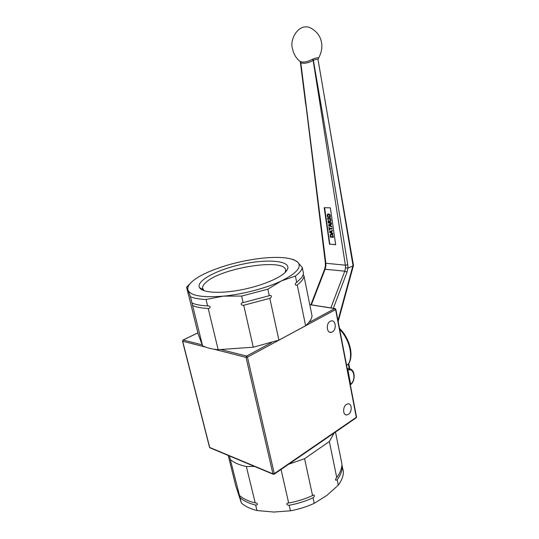 <?xml version="1.0" encoding="UTF-8"?>
<svg xmlns="http://www.w3.org/2000/svg" width="539" height="539" viewBox="0 0 539 539"><rect width="100%" height="100%" fill="white"/><g stroke="black" fill="none" stroke-linecap="round" stroke-linejoin="round"><path stroke-width="0.81" d="M336.747 477.588L336.181 478.201C334.995 480.101 335.332 480.626 337.198 479.771L338.303 485.181L326.742 495.496L314.25 503.325L313.051 497.793C315.133 496.304 314.628 493.967 312.566 495.563L304.582 458.702L329.349 441.522L336.747 477.588C340.176 472.925 341.901 468.411 341.935 464.045L335.48 432.062M338.303 485.181C341.706 480.471 343.417 475.903 343.437 471.47L341.888 465.204M281.048 469.482L288.675 503.022C285.825 502.954 286.357 505.306 289.18 505.265L290.44 510.804L273.9 512.05L256.975 510.534L255.661 505.083C258.336 505.164 257.959 502.88 255.216 502.894L246.357 466.531L254.469 466.424M229.412 455.947L241.391 503.008L235.691 485.599L228.226 455.455M230.753 459.922C234.499 462.934 239.7 465.137 246.357 466.531M288.776 464.167L304.582 458.702M329.349 441.522L334.14 432.985M239.538 495.509C243.311 498.811 248.513 501.263 255.129 502.88M288.675 503.022C297.124 501.452 305.087 498.966 312.566 495.563M240.071 497.665C243.85 500.98 249.045 503.453 255.661 505.083M289.18 505.265C297.622 503.695 305.579 501.203 313.051 497.793M337.198 479.771C340.614 475.095 342.339 470.567 342.366 466.181M241.391 503.008C245.171 506.364 250.365 508.877 256.975 510.534M290.44 510.804C298.862 509.24 306.799 506.748 314.25 503.325M330.239 321.271L331.411 320.873C335.912 320.004 336.7 329.794 332.327 331.963L331.074 332.381C326.6 333.21 325.852 323.373 330.239 321.271M346.456 404.371L348.16 403.792C352.055 403.462 352.25 412.059 348.41 414.383L346.638 414.976C342.764 415.279 342.609 406.635 346.456 404.371M197.86 332.832L183.071 340.028L182.667 341.241L182.95 340.089M273.152 474.232L210.156 447.902L209.503 447.249L182.505 341.14M271.528 342.629L246.579 356.05L246.033 357.391L247.448 357.148L246.579 356.05L220.646 349.501M273.846 474.212L274.297 473.64L272.943 473.855L274.122 474.239M335.191 308.598L334.759 308.618L335.588 309.581L335.831 309.285M356.508 416.937L356.084 417.9L274.236 474.165M305.606 325.731C309.541 322.221 311.69 318.947 312.047 315.915L304.036 276.238C303.592 278.885 301.328 281.789 297.245 284.963L305.606 325.731L278.899 340.143L269.837 298.323L243.722 305.256L253.256 347.204L218.16 349.676L208.222 308.483C201.411 308.146 196.203 307.156 192.605 305.512L202.536 345.708L198.197 334.18L188.711 295.513M218.16 349.676C211.382 349.05 206.174 347.729 202.536 345.708M208.222 308.483C211.147 308.288 210.5 305.573 207.596 305.903C200.784 305.586 195.576 304.616 191.985 302.992L192.605 305.512M207.596 305.903L206.046 299.475C199.228 299.206 194.02 298.289 190.435 296.726L191.985 302.992M206.046 299.475L223.301 296.154C202.684 297.777 190.941 295.83 188.071 290.305L190.435 296.726M269.837 298.323C272.202 297.238 271.609 294.496 269.271 295.702L267.856 289.173L241.634 296.079L243.123 302.628C240.098 302.844 240.731 305.593 243.722 305.256M269.271 295.702L243.123 302.628M296.726 282.409L301.8 277.491L303.538 273.758L302.291 267.573C301.82 270.127 299.529 272.956 295.419 276.049L296.726 282.409C294.489 283.42 295.042 286.108 297.245 284.963M292.246 259.239L293.573 259.555L297.899 262.311C301.968 267.176 296.511 273.361 281.506 280.88C266.536 288.075 242.786 294.348 223.301 296.154L241.634 296.079M188.65 295.621L186.561 287.199L191.877 281.782M267.856 289.173L281.506 280.88L295.419 276.049M302.291 267.573L297.521 261.941C291.646 257.561 279.485 256.355 261.051 258.316C242.489 260.559 225.282 264.966 209.422 271.541C198.999 276.029 192.201 280.523 189.027 285.003L186.71 286.97M186.561 287.199L188.071 290.305C187.437 288.702 187.761 286.937 189.027 285.003M304.036 276.238L303.262 274.823M278.899 340.143L253.256 347.204M286.074 271.474L287.523 269.251C291.148 260.768 268.462 258.673 243.318 264.009C218.174 269.163 195.691 280.671 199.484 287.597C202.085 292.623 219.319 293.91 240.023 290.063C260.714 286.256 280.57 278.07 286.074 271.474M204.005 290.703L202.563 288.001C202.523 286.344 203.587 284.538 205.743 282.591C220.882 267.647 286.809 257.487 285.603 270.699L285.205 272.411L287.523 269.251M347.379 369.404L347.965 370.259L350.64 384.219L350.343 384.853M346.57 365.199L348.672 363.758C354.136 355.268 349.582 338 339.489 328.359M327.739 214.812L328.002 216.671L329.14 217.049L330.05 215.809L328.615 214.495L327.739 214.812M329.538 216.968L330.171 215.768L328.736 214.455L328.19 214.535M327.422 214.381L328.534 213.909L329.794 214.455L330.407 215.829L330.178 217.17L329.059 217.628L327.806 217.082L327.2 215.721L327.422 214.381L328.042 213.963M327.806 217.082L327.314 215.681L327.537 214.34M329.693 217.534L327.921 217.042M332.125 228.469L332.206 229.028L329.491 228.886L329.693 230.281L329.329 230.268L328.851 226.919L329.417 228.334L332.125 228.469M329.329 230.268L328.979 226.926M329.491 228.886L332.199 228.981M329.989 232.013L331.647 232.693L331.465 231.406L329.989 232.013M331.525 232.733L331.344 231.447M332.812 233.333L332.893 233.892L329.619 232.316L329.524 231.635L332.395 230.396L332.482 230.982L331.674 231.312L331.896 232.902L332.812 233.333M329.524 231.635L332.401 230.409M329.619 232.316L329.639 231.595M332.873 233.785L329.74 232.275M332.94 236.749L332.516 235.166L331.451 234.532L330.548 235.098L330.575 236.608L333.062 236.709L332.63 235.125L331.081 234.559M330.306 237.133L330.205 234.721L331.377 233.953L332.785 234.883L333.378 237.328L330.306 237.133L330.319 234.681L330.919 234M333.365 237.275L330.42 237.093M329.026 225.235L330.683 225.902L330.501 224.608L329.026 225.235M330.562 225.942L330.38 224.648M331.849 226.528L331.93 227.094L328.655 225.538L328.561 224.857L331.438 223.584L331.519 224.17L330.71 224.514L330.933 226.111L331.849 226.528M328.561 224.857L331.438 223.597M328.655 225.538L328.675 224.817M331.916 226.993L328.777 225.497M329.733 222.56L328.878 221.051L328.574 222.513L329.848 222.519L329.518 221.273L328.79 221.057M329.787 221.374L330.919 219.939L331.02 220.66L329.983 221.94L330.077 222.58L331.303 222.627L331.377 223.186L328.305 223.052L328.15 221.98L328.163 220.923L328.682 220.471L329.787 221.374L330.933 220.033M328.305 223.052L328.588 220.485M331.37 223.139L328.419 223.011M330.353 218.127L330.899 219.764L330.508 219.218L328.056 219.13L327.82 219.649L327.591 218.025L327.981 218.571L330.427 218.659L330.353 218.127M330.427 218.659L330.474 218.133M327.82 219.649L327.712 218.032M328.056 219.13L330.508 219.218M330.582 219.757L330.623 219.178M335.662 244.598L329.807 244.18L324.606 207.704M329.531 244.282L324.188 207.69L330.36 207.825L335.682 244.713L329.807 244.18M311.353 304.838L325.158 269.109L325.886 265.902L325.388 265.828L324.613 269.231M333.345 308.308L347.055 272.04L347.945 268.065L345.512 267.89L344.771 271.178L330.845 307.91M299.967 61.399L300.722 62.686L325.367 263.025L325.873 263.275L300.816 62.76C303.787 63.898 307.91 63.137 313.172 60.483L313.388 60.341C316.13 59.175 317.687 58.953 318.05 59.674L318.077 59.074M324.7 98.731L353.483 265.424L352.836 266.03L337.98 320.469M347.945 268.065L352.836 266.03M347.938 268.065L347.783 264.797C337.34 200.542 325.873 132.392 313.388 60.341L312.883 59.074L312.479 59.25L313.172 60.483L345.384 265.175L325.873 263.275L325.886 265.902M327.436 114.436L318.077 59.829M327.469 114.639L353.032 265.693M318.219 58.852C318.899 57.37 317.121 57.437 312.883 59.074M312.479 59.25C307.371 61.931 303.302 62.686 300.277 61.527L300.816 62.76L299.684 61.116C295.931 57.976 293.546 53.839 292.522 48.699C289.423 40.364 297.69 23.534 309.48 27.422C316.278 30.797 320.267 35.689 321.433 42.103C322.531 47.196 321.513 52.701 318.374 58.61M347.783 264.797L345.384 265.175L345.512 267.89M213.525 349.11L246.033 357.391L272.943 473.855L209.684 447.444L182.667 341.241L205.433 347.049M274.297 473.64L247.448 357.148L335.588 309.581L356.299 417.307L274.297 473.64M309.777 304.67L334.759 308.618L308.665 322.652M202.213 344.845L183.186 340.035L197.874 332.886M350.923 369.33L348.888 368.871L347.345 369.249M347.965 370.259C353.975 367.153 356.387 379.948 350.64 384.219M339.678 329.342C349.38 339.24 353.51 356.178 348.322 364.121L349.232 368.871M347.055 272.04L344.771 271.178L324.626 269.204L310.882 304.764M329.43 332.064L331.074 332.381M345.283 414.579L346.638 414.976M209.516 447.296L209.9 447.801M356.198 417.826L356.515 416.984L335.837 309.319L334.928 308.557L309.757 304.589M202.96 289.443L202.563 288.001M203.001 289.517L199.484 287.597M350.552 384.738C356.063 380.561 355.06 368.474 348.888 368.871L347.197 368.474M349.784 368.932L348.767 363.596M300.412 62.457L305.66 104.074M353.483 265.431L338.175 321.513M325.367 263.059L325.388 265.821"/></g></svg>

